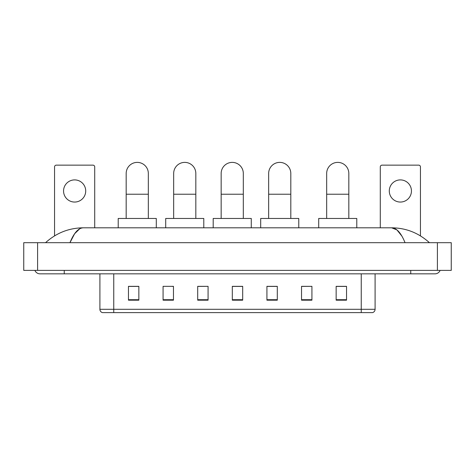 <?xml version="1.0" encoding="UTF-8"?>
<svg xmlns="http://www.w3.org/2000/svg" width="475" height="475" viewBox="0 0 475 475"><rect width="100%" height="100%" fill="white"/><g stroke="black" fill="none" stroke-linecap="round" stroke-linejoin="round"><path stroke-width="0.71" d="M361.249 312.615L361.249 309.29L375.096 309.29C375.001 310.953 374.169 312.057 372.602 312.615L102.398 312.615A3.462 3.462 0 0 1 99.904 309.29L99.904 273.843M346.536 300.188L346.536 286.342L336.152 286.342L336.152 300.188L346.536 300.188M311.921 300.188L311.921 286.342L301.536 286.342L301.536 300.188L311.921 300.188M277.305 300.188L277.305 286.342L266.92 286.342L266.92 300.188L277.305 300.188M138.848 300.188L138.848 286.342L128.464 286.342L128.464 300.188L138.848 300.188M173.464 300.188L173.464 286.342L163.079 286.342L163.079 300.188L173.464 300.188M208.08 300.188L208.08 286.342L197.695 286.342L197.695 300.188L208.08 300.188M242.689 300.188L242.689 286.342L232.311 286.342L232.311 300.188L242.689 300.188M311.921 286.342L301.536 286.413L311.921 286.342M208.08 286.342L197.695 286.413L208.08 286.342M172.283 286.413L173.464 286.413M267.271 286.413L277.305 286.413M242.689 286.413L232.311 286.413M138.848 286.413L128.464 286.413M346.536 286.413L336.152 286.413M64.25 270.382L64.25 273.843L434.981 273.843A5.54 5.54 0 0 0 440.117 270.382A5.54 5.54 0 0 1 434.981 273.843A5.54 5.54 0 0 0 440.117 270.382A5.54 5.54 0 0 1 434.981 273.843M34.883 270.382A5.54 5.54 0 0 0 40.019 273.843A5.54 5.54 0 0 1 34.883 270.382A5.54 5.54 0 0 0 40.019 273.843L64.25 273.843M405.044 242.689C401.072 232.916 396.613 227.958 391.661 227.81L83.339 227.81C78.387 227.958 73.928 232.916 69.956 242.689L74.617 233.742L79.741 228.784M37.596 242.689L451.25 242.689L451.25 270.382L23.75 270.382L23.75 242.689L37.596 242.689L37.596 270.382M451.25 242.689L451.25 270.382M428.266 241.621L429.442 242.689C418.546 232.881 405.953 227.917 391.661 227.81L396.934 229.918L401.874 236.081M46.734 241.621L45.558 242.689C56.4 232.904 68.994 227.941 83.339 227.81M74.634 179.9A11.079 11.079 0 0 0 63.555 190.98A11.079 11.079 0 0 0 74.634 202.053A11.079 11.079 0 0 0 85.714 190.98A11.079 11.079 0 0 0 74.634 179.9M94.709 227.81L94.709 166.885A1.728 1.728 0 0 0 92.981 165.152L56.288 165.152A1.728 1.728 0 0 0 54.56 166.885L54.56 235.873M126.178 218.464L126.178 173.464A11.079 11.079 0 0 1 137.251 162.385A11.079 11.079 0 0 1 148.331 173.464A11.079 11.079 0 0 0 137.251 162.385M148.331 218.464L148.331 173.464M156.293 227.81L156.293 218.464L118.216 218.464L118.216 227.81M173.672 218.464L173.672 173.464A11.079 11.079 0 0 1 184.745 162.385A11.079 11.079 0 0 1 195.825 173.464A11.079 11.079 0 0 0 184.745 162.385M195.825 218.464L195.825 173.464M203.787 227.81L203.787 218.464L165.71 218.464L165.71 227.81M221.16 218.464L221.16 173.464A11.079 11.079 0 0 1 232.239 162.385A11.079 11.079 0 0 1 243.313 173.464A11.079 11.079 0 0 0 232.239 162.385M243.313 218.464L243.313 173.464M251.275 227.81L251.275 218.464L213.198 218.464L213.198 227.81M268.654 218.464L268.654 173.464A11.079 11.079 0 0 1 279.733 162.385A11.079 11.079 0 0 1 290.807 173.464A11.079 11.079 0 0 0 279.733 162.385M290.807 218.464L290.807 173.464M298.769 227.81L298.769 218.464L260.692 218.464L260.692 227.81M326.669 218.464L326.669 173.464A11.079 11.079 0 0 1 337.749 162.385A11.079 11.079 0 0 1 348.822 173.464A11.079 11.079 0 0 0 337.749 162.385M348.822 218.464L348.822 173.464M356.784 227.81L356.784 218.464L318.707 218.464L318.707 227.81M400.366 179.9A11.079 11.079 0 0 0 389.286 190.98A11.079 11.079 0 0 0 400.366 202.053A11.079 11.079 0 0 0 411.445 190.98A11.079 11.079 0 0 0 400.366 179.9M420.44 235.873L420.44 166.885A1.728 1.728 0 0 0 418.713 165.152L382.019 165.152A1.728 1.728 0 0 0 380.291 166.885L380.291 227.81M99.904 309.29L113.751 309.29L113.751 312.615M113.751 273.843L113.751 309.29L361.249 309.29L361.249 273.843M242.689 299.707L232.311 299.707M208.08 299.707L197.695 299.707M173.464 299.707L163.079 299.707M138.848 299.707L128.464 299.707M277.305 299.707L266.92 299.707M311.921 299.707L301.536 299.707M346.536 299.707L336.152 299.707M410.75 270.382L410.75 273.843M437.404 242.689L437.404 270.382M126.178 194.233L148.331 194.233M173.672 194.233L195.825 194.233M221.16 194.233L243.313 194.233M268.654 194.233L290.807 194.233M326.669 194.233L348.822 194.233M375.096 309.29L375.096 273.843"/></g></svg>
